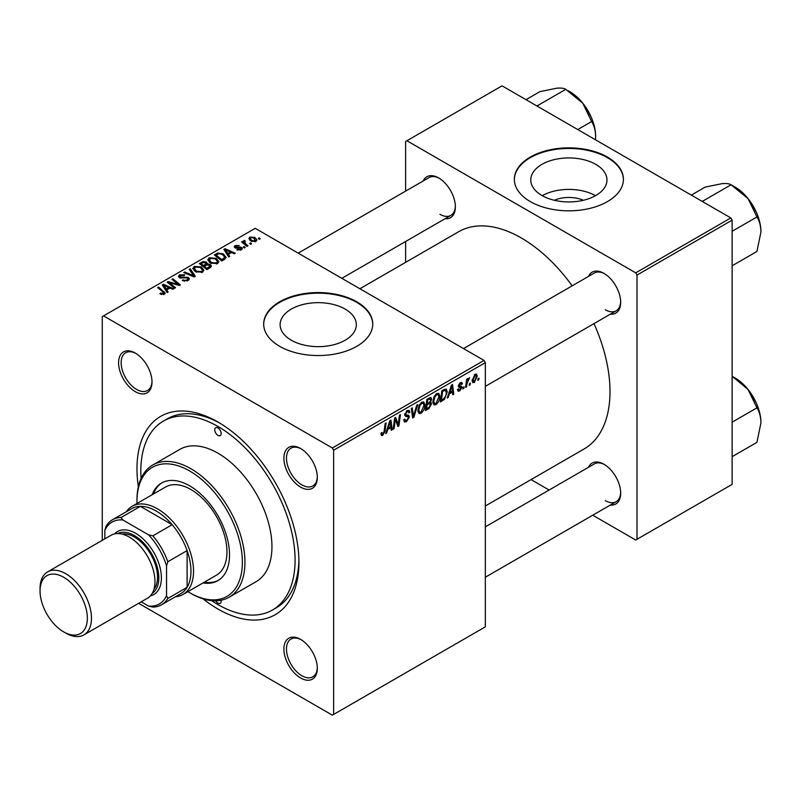 <?xml version="1.0" encoding="UTF-8"?>
<svg xmlns="http://www.w3.org/2000/svg" width="801" height="801" viewBox="0 0 801 801"><rect width="100%" height="100%" fill="white"/><g stroke="black" fill="none" stroke-linecap="round" stroke-linejoin="round"><path stroke-width="1.2" d="M554.342 200.27A24.14 13.937 180 0 1 583.398 200.27M595.814 164.385A38.098 21.997 0 0 0 554.292 159.609A38.098 21.997 0 0 0 530.773 179.935A38.098 21.997 0 0 0 541.927 195.494A38.098 21.997 0 0 0 583.458 200.26A38.098 21.997 0 0 0 606.978 179.935A38.098 21.997 0 0 0 595.814 164.385M595.503 195.674A38.098 21.997 0 0 0 542.247 195.674M607.438 157.076A54.538 31.489 0 0 0 548.004 150.258A54.538 31.489 0 0 0 514.342 179.344A54.538 31.489 0 0 0 530.312 201.602A54.538 31.489 0 0 0 589.746 208.43A54.538 31.489 0 0 0 623.408 179.344A54.538 31.489 0 0 0 607.438 157.076M623.408 179.644A54.538 31.489 0 0 0 607.438 157.677A54.538 31.489 0 0 0 548.244 150.788A54.538 31.489 0 0 0 514.342 179.644M291.274 340.205A38.098 21.997 180 0 1 280.11 324.655A38.098 21.997 180 0 1 303.639 304.33A38.098 21.997 180 0 1 345.161 309.096A38.098 21.997 180 0 1 356.315 324.655A38.098 21.997 180 0 1 332.795 344.981A38.098 21.997 180 0 1 291.274 340.205M356.775 301.797A54.538 31.489 0 0 0 297.341 294.968A54.538 31.489 0 0 0 263.679 324.055A54.538 31.489 0 0 0 279.649 346.322A54.538 31.489 0 0 0 339.083 353.151A54.538 31.489 0 0 0 372.755 324.055A54.538 31.489 0 0 0 356.775 301.797M372.745 324.355A54.538 31.489 0 0 0 356.775 302.388A54.538 31.489 0 0 0 297.582 295.509A54.538 31.489 0 0 0 263.679 324.355M300.605 677.986A23.63 13.647 60 0 1 283.894 649.04A23.63 13.647 60 0 1 300.605 639.398L300.605 639.398A23.63 13.647 60 0 1 317.316 668.334A23.63 13.647 60 0 1 300.605 677.986M301.266 639.789A21.817 12.596 -120 0 0 290.983 639.058A21.817 12.596 -120 0 0 287.639 656.54A21.817 12.596 -120 0 0 301.887 675.764A21.817 12.596 -120 0 0 312.801 676.835A21.817 12.596 -120 0 0 317.306 667.573M135.299 391.669A23.63 13.647 60 0 1 118.588 362.723A23.63 13.647 60 0 1 135.299 353.081L135.299 353.081A23.63 13.647 60 0 1 152.01 382.017A23.63 13.647 60 0 1 135.299 391.669M135.96 353.471A21.817 12.596 -120 0 0 125.677 352.74A21.817 12.596 -120 0 0 122.333 370.222A21.817 12.596 -120 0 0 136.581 389.436A21.817 12.596 -120 0 0 147.494 390.518A21.817 12.596 -120 0 0 152 381.256M300.605 487.108A23.63 13.647 60 0 1 283.894 458.162A23.63 13.647 60 0 1 300.605 448.51L300.605 448.51A23.63 13.647 60 0 1 317.316 477.456A23.63 13.647 60 0 1 300.605 487.108M301.266 448.91A21.817 12.596 -120 0 0 290.983 448.18A21.817 12.596 -120 0 0 287.639 465.651A21.817 12.596 -120 0 0 301.887 484.875A21.817 12.596 -120 0 0 312.801 485.957A21.817 12.596 -120 0 0 317.306 476.695M588.515 276.395A23.63 13.647 60 0 1 603.964 273.371L603.964 273.371A23.63 13.647 60 0 1 620.675 302.317A23.63 13.647 60 0 1 610.332 314.182M604.625 273.762A21.817 12.596 -120 0 0 594.342 273.031L463.509 348.575M423.208 180.956A23.63 13.647 60 0 1 438.658 177.932L438.658 177.932A23.63 13.647 60 0 1 455.368 206.878A23.63 13.647 60 0 1 445.026 218.743M439.318 178.323A21.817 12.596 -120 0 0 429.036 177.592L298.202 253.136M588.515 467.273A23.63 13.647 60 0 1 603.964 464.25L603.964 464.25A23.63 13.647 60 0 1 620.675 493.196A23.63 13.647 60 0 1 610.332 505.061M604.625 464.64A21.817 12.596 -120 0 0 594.342 463.909L485.326 526.858M138.353 486.748A114.523 66.123 60 0 1 217.952 422.017A114.523 66.123 60 0 1 298.933 562.282A114.523 66.123 60 0 1 217.952 609.04A114.523 66.123 60 0 1 203.074 598.858M219.905 423.178A109.076 62.969 -120 0 0 167.269 418.843L163.414 421.076A109.076 62.969 -120 0 0 141.086 478.447M485.326 506.002L584.029 449.011A125.437 72.42 -120 0 0 593.982 323.624M572.164 285.837A125.437 72.42 -120 0 0 521.311 237.967A125.437 72.42 -120 0 0 458.593 231.759L359.889 288.75M484.034 360.42L485.326 362.653L333.637 450.222L332.355 447.999L484.034 360.42L255.229 228.325L102.268 316.635L102.268 540.345M333.637 450.222L333.637 714.422L332.355 715.163L138.623 603.313M439.859 396.355C439.879 399.639 438.578 402.412 435.944 404.655L434.012 404.875L432.85 401.942L434.082 396.635L436.755 393.521L438.768 393.321L439.859 396.355L438.838 395.754M449.341 393.952L448.23 397.416L447.218 398.007L451.404 385.201L452.545 384.54L453.777 394.222L452.835 394.763L452.535 392.1L449.341 393.952L448.67 393.561M382.808 435.323L381.466 435.534L381.046 433.101L381.987 432.43L381.907 433.381L382.868 434.082L384.1 431.419L385.181 423.439L386.122 422.888L385.011 431.148L382.808 435.323L380.976 434.262M381.216 432.981L382.868 434.082M403.754 419.764L406.608 420.375L408.43 417.581L408.19 416.81L405.747 416.45L404.685 414.788L407.208 410.583L409.071 410.302L409.842 412.074L408.9 412.956L408.44 411.634L407.178 411.814L405.626 414.187L405.977 414.908L408.74 415.258L409.361 416.941L406.538 421.626L404.495 421.987L403.754 419.714L404.685 419.053L405.116 420.635L403.754 419.844M408.19 416.81L404.685 414.778M404.815 413.727L405.977 414.908M417.772 404.615L413.847 417.271L412.645 417.962L411.273 408.37L412.215 407.829L413.396 416.049L416.77 405.196L417.772 404.615M424.91 404.986C424.92 408.28 423.619 411.043 420.986 413.286L419.053 413.516L417.892 410.583L419.123 405.266L421.797 402.162L423.809 401.962L424.91 404.986L423.879 404.395M478.998 378.172L478.778 379.784L477.847 380.325L478.037 378.733L478.998 378.172M485.326 362.653L485.326 626.853L333.637 714.422M430.447 397.476L431.679 399.108L430.447 402.362L431.569 403.814L428.976 408.54L425.371 410.623L426.893 399.349L431.118 397.576M429.787 401.982L431.048 402.472M387.754 429.506L386.653 432.971L385.641 433.561L389.817 420.755L390.958 420.094L392.19 429.777L391.248 430.317L390.948 427.654L387.754 429.506L387.083 429.116M395.033 421.797L394.062 428.695L393.121 429.236L394.663 417.962L395.644 417.391L398.217 424.72L399.469 415.178L400.42 414.638L398.898 425.902L397.917 426.472L395.324 419.163L395.033 421.797L394.202 421.316M459.744 390.908L458.092 391.178L457.511 389.496L458.442 388.825L459.784 389.937L461.016 388.074L458.793 387.163L458.322 386.052L460.285 382.768L461.887 382.508L462.417 383.829L461.486 384.51L460.245 383.739L459.263 385.341L461.476 386.342L461.947 387.444L459.744 390.908L457.511 389.616M457.661 389.386L459.784 389.937M460.815 387.524L458.352 386.422M461.486 384.51L459.544 383.329M458.402 385.351L460.124 386.132M444.435 399.359L440.33 401.982L441.852 390.718L446.277 389.006L447.228 391.869L444.435 399.359L443.544 398.848M477.256 376.13L474.342 382.477L472.84 382.648L472.119 380.755L475.073 374.227L476.525 374.077L477.256 376.13L476.124 375.479M470.347 383.168L470.127 384.78L469.196 385.321L469.386 383.719L470.347 383.168M467.003 383.569L466.522 386.863L465.581 387.404L466.683 379.213L467.634 378.663L467.394 380.365L469.546 377.702L467.003 383.569L466.162 383.078M464.039 386.813L463.819 388.425L462.888 388.966L463.078 387.364L464.039 386.813M245.296 247.419L244.365 247.96L243.274 247.098L244.225 246.548L245.296 247.419M251.604 243.774L250.673 244.315L249.582 243.454L250.543 242.903L251.604 243.774M207.809 260.105L209.121 257.782L216.23 258.292L218.863 261.627L217.532 263.579L210.553 263.118L207.769 259.714M229.707 256.41L228.696 257.001L223.879 249.391L225.021 248.731L235.254 253.216L234.313 253.757L231.559 252.515L228.365 254.358L229.707 256.41M210.453 267.534L206.848 269.617L199.379 263.539L203.074 261.577L206.348 262.037L207.309 264.02L210.242 264.42L211.474 266.132L210.453 267.534M207.489 263.439L207.309 264.73M195.324 276.265L194.122 276.956L183.749 272.56L184.701 272.01L193.592 275.784L189.246 269.386L190.258 268.806L195.324 276.265M163.414 294.648L162.943 291.924L157.657 287.629L158.608 287.078L165.236 293.146L164.405 294.257L159.84 293.647L160.661 293.046L163.414 293.617L163.855 293.016L163.855 294.518M175.549 287.689L174.598 288.23L167.139 282.152L168.12 281.582L178.333 284.505L171.955 279.369L172.896 278.828L180.375 284.896L179.394 285.466L169.171 282.563L175.549 287.689M332.355 447.999L103.549 315.894M168.13 291.975L167.119 292.555L162.293 284.946L163.444 284.285L173.667 288.771L172.726 289.311L169.972 288.07L166.778 289.912L168.13 291.975M188.135 280.55L182.308 280.4L183.129 279.799L184.691 280.43L187.144 279.909L188.055 278.798L187.464 277.987L179.444 277.667L178.383 276.295L179.574 274.843L184.811 274.823L184.16 275.534L180.595 275.464L180.315 277.096L188.315 277.396L189.426 278.898L188.135 280.55M179.794 277.847L179.794 276.405L180.315 278.047M192.851 268.746L194.162 266.413L201.271 266.933L203.905 270.257L202.583 272.21L195.594 271.749L192.811 268.345M236.886 249.852L237.587 249.171L240.56 249.341L240.791 248.05L235.003 247.819L234.212 246.758L235.104 245.607L239.219 245.527L235.874 246.107L235.794 247.199L239.99 247.058L241.652 247.469L242.403 248.53L241.341 249.842L236.886 249.852M240.56 250.192L240.791 248.05M235.874 246.107L235.794 248.13M224.47 259.444L221.807 260.976L214.328 254.908L217.842 253.016L223.389 253.927L226.132 257.381L224.47 259.444M255.94 241.411L251.103 241.191L248.851 238.498L249.892 237.076L254.808 237.386L256.921 239.96L255.94 241.411M244.575 241.361L245.857 244.065L248 245.857L247.058 246.398L241.612 241.982L242.563 241.441L243.684 242.353L243.724 240.63L244.595 240.4L245.246 241.211L244.235 241.942L244.235 244.115M243.334 241.311L243.724 243.694M260.255 238.778L259.324 239.319L258.232 238.468L259.184 237.917L260.255 238.778M211.634 600.64A109.076 62.969 -120 0 0 217.952 604.585A109.076 62.969 -120 0 0 272.49 609.992L276.345 607.759A109.076 62.969 -120 0 0 298.913 560.019M730.832 217.932L732.124 220.155L637.005 275.073L635.714 272.851L730.832 217.932L502.027 85.837L405.626 141.497L405.626 191.109M405.626 241.491L405.626 262.338M637.005 275.073L637.005 539.283L635.714 540.024L592.74 515.213M549.116 490.022L531.053 479.599M637.005 539.283L732.124 484.365L732.124 220.155M635.714 272.851L406.908 140.756M605.256 309.737A21.817 12.596 -120 0 0 616.159 310.818A21.817 12.596 -120 0 0 620.665 301.546M439.949 214.298A21.817 12.596 -120 0 0 450.853 215.379A21.817 12.596 -120 0 0 455.358 206.107M605.256 500.615A21.817 12.596 -120 0 0 616.159 501.696A21.817 12.596 -120 0 0 620.665 492.425M168.12 282.953L168.12 281.582M178.333 285.186L178.333 284.505M172.896 280.15L172.896 278.828M169.171 283.814L169.171 282.563M163.444 286.748L163.444 284.285M166.778 292.025L166.778 289.912M164.816 286.748L166.238 289.011L168.791 287.539L163.724 285.256L164.816 286.748L164.816 288.921M166.238 291.174L166.238 289.011M163.724 287.199L163.724 285.256M168.791 288.75L168.791 287.539M160.661 294.217L160.661 293.046M161.361 294.538L161.361 293.546M158.608 288.4L158.608 287.078M164.085 294.418L164.085 291.524M183.129 280.821L183.129 279.799M183.409 280.941L183.409 279.97M184.691 281.271L184.691 280.43M187.144 281.011L187.144 279.909M179.574 277.737L179.574 274.843M181.477 278.227L181.477 277.356M188.315 280.44L188.315 277.396M184.701 272.961L184.701 272.01M193.592 276.735L193.592 275.784M190.258 270.898L190.258 268.806M194.162 270.748L194.162 266.413M201.271 268.135L201.271 266.933M194.263 270.838L194.263 268.445L196.575 271.239L201.592 271.569L202.503 270.187L200.24 267.414L195.184 267.043L194.273 270.848M196.575 272.23L196.575 271.239M201.592 272.64L201.592 271.569M203.074 262.628L203.074 261.577M209.552 268.055L209.281 264.951L206.378 265.161L206.348 262.037M210.242 267.654L210.242 264.42M201.191 263.699L203.524 265.592L206.197 263.619L206.197 265.271L205.456 262.598L202.793 262.778L201.191 263.699L201.191 265.021M203.524 266.913L203.524 265.592M204.395 267.624L204.395 266.302L206.928 268.355L210.052 265.962L210.052 267.764M206.928 269.567L206.928 268.355M206.378 265.161L204.395 266.302M237.587 250.182L237.587 249.171M235.104 247.869L235.104 245.607M236.415 248.23L236.415 247.449M239.99 247.829L239.99 247.058M241.652 249.642L241.652 247.469M225.021 251.194L225.021 248.731M228.365 256.47L228.365 254.358M226.393 251.194L227.824 253.456L230.378 251.985L225.301 249.702L226.393 251.194L226.393 253.366M227.824 255.619L227.824 253.456M225.301 251.644L225.301 249.702M230.378 253.196L230.378 251.985M217.842 254.097L217.842 253.016M223.389 255.098L223.389 253.927M216.15 255.068L221.887 259.724L224.721 257.191L222.398 254.438L218.843 253.687L216.15 255.068L216.15 256.38M221.887 260.936L221.887 259.724M223.079 260.245L223.079 259.023M209.121 262.117L209.121 257.782M216.23 259.494L216.23 258.292M209.211 262.197L209.211 259.804L211.534 262.598L216.55 262.928L217.451 261.547L215.199 258.783L210.142 258.403L209.231 262.217M211.534 263.599L211.534 262.598M216.55 264L216.55 262.928M249.892 240.33L249.892 237.076M254.808 238.618L254.808 237.386M255.129 241.752L253.867 237.927L250.673 237.567L250.082 238.448L251.935 240.59L255.129 240.931L255.659 240.09L255.659 241.552M251.935 241.582L251.935 240.59M250.543 244.205L250.543 242.903M242.563 242.753L242.563 241.441M243.684 243.664L243.684 242.353M244.595 241.341L244.595 240.4M244.225 247.849L244.225 246.548M259.184 239.219L259.184 237.917M477.967 379.314L478.778 379.784M427.924 407.929L428.976 408.54M429.506 397.847L431.679 399.108M429.206 402.442L431.569 403.814M426.853 399.649L427.664 400.12L427.193 403.634L428.715 402.753L430.237 401.441L430.748 399.699L429.086 398.087M426.382 403.163L427.193 403.634M428.215 398.588L429.266 399.198L427.664 400.12M430.748 399.699L429.266 399.198M426.202 404.485L427.013 404.946L426.502 408.75L429.176 407.158L430.628 404.325L428.915 402.633M425.691 408.29L426.502 408.75M427.944 403.193L428.996 403.804L427.013 404.946M430.628 404.325L428.996 403.804M417.962 411.544L420.986 413.286M419.864 405.646L418.833 410.092L419.624 412.145L421.056 412.034L423.969 405.416L423.178 403.273L421.767 403.394L419.864 405.646L419.143 405.226M417.932 409.571L418.833 410.092M420.855 402.863L421.767 403.394M412.435 416.46L413.847 417.271M412.285 415.409L413.396 416.049M403.764 420.024L406.538 421.626M404.685 414.798L407.999 416.71M407.228 410.573L409.842 412.074M407.028 410.693L409.832 412.305M406.257 411.283L407.178 411.814M404.725 414.267L409.361 416.941M384.2 430.678L385.011 431.148M385.962 432.58L386.653 432.971M391.118 429.156L392.19 429.777M389.897 427.053L390.948 427.654M389.506 424.19L388.265 427.994L390.818 426.522L390.257 421.636L389.506 424.19L388.825 423.799M387.584 427.594L388.265 427.994M389.646 421.286L390.257 421.636M393.261 428.225L394.062 428.695M396.966 423.999L398.217 424.72M397.356 425.011L398.898 425.902M394.553 418.723L395.324 419.163M460.435 382.688L462.417 383.829M458.522 384.921L459.263 385.341M458.392 385.391L461.947 387.444M447.539 397.016L448.23 397.416M452.705 393.601L453.777 394.222M451.484 391.499L452.535 392.1M451.093 388.635L449.852 392.44L452.405 390.968L451.844 386.082L451.093 388.635L450.412 388.245M449.171 392.039L449.852 392.44M451.223 385.732L451.844 386.082M441.942 399.839L442.993 400.44M446.207 391.278L447.228 391.869M442.623 391.489L441.451 400.12L442.653 399.429C445.136 397.727 446.347 395.364 446.287 392.34L445.156 390.197L442.623 391.489L441.812 391.018M440.65 399.649L441.451 400.12M443.954 389.496L445.646 390.287L444.124 389.406M432.92 402.903L435.944 404.655M434.823 397.006L433.792 401.451L434.583 403.514L436.004 403.394L438.928 396.775L438.137 394.633L436.725 394.753L434.823 397.006L434.102 396.595M432.89 400.941L433.792 401.451M435.814 394.222L436.725 394.753M472.129 381.206L474.342 382.477M474.693 374.478L475.824 375.138L475.033 375.198L473.051 380.105L474.352 381.536L476.325 376.67L474.322 374.788M472.179 379.604L473.051 380.105M472.119 380.785L474.352 381.536M469.316 384.31L470.127 384.78M465.711 386.392L466.522 386.863M466.593 379.904L467.394 380.365M468.215 378.543L469.176 379.093M468.084 378.773L468.705 379.123M463.008 387.954L463.819 388.425M217.952 427.954A4.546 2.623 -120 0 0 215.679 427.734A4.546 2.623 -120 0 0 214.988 431.379A4.546 2.623 -120 0 0 217.952 435.384A4.546 2.623 -120 0 0 220.225 435.604A4.546 2.623 -120 0 0 220.926 431.959A4.546 2.623 -120 0 0 217.952 427.954M215.739 600.81A4.546 2.623 -120 0 0 217.952 603.103A4.546 2.623 -120 0 0 220.225 603.333A4.546 2.623 -120 0 0 221.056 600.249M203.033 582.918A56.35 32.541 -120 0 0 217.852 580.665A56.35 32.541 -120 0 0 226.493 535.509A56.35 32.541 -120 0 0 189.677 485.847A56.35 32.541 -120 0 0 161.502 483.053A56.35 32.541 -120 0 0 152.13 494.758M162.142 482.693A56.35 32.541 -120 0 0 153.412 494.017M187.905 591.659A74.533 43.034 -120 0 0 189.677 592.71A74.533 43.034 -120 0 0 242.373 562.282A74.533 43.034 -120 0 0 189.677 470.998A74.533 43.034 -120 0 0 136.971 501.426A74.533 43.034 -120 0 0 137.001 503.489M190.958 593.451L189.677 592.71L190.958 593.451A76.345 44.085 60 0 0 229.136 597.236L256.13 581.656A76.345 44.085 -120 0 0 267.834 520.47A76.345 44.085 -120 0 0 217.952 453.186A76.345 44.085 -120 0 0 179.774 449.411L152.781 464.991A76.345 44.085 60 0 1 190.958 468.775A76.345 44.085 60 0 1 240.841 536.059A76.345 44.085 60 0 1 229.136 597.236M272.49 609.992A109.076 62.969 -120 0 0 289.211 522.592A109.076 62.969 -120 0 0 217.952 426.472A109.076 62.969 -120 0 0 163.414 421.076M126.258 511.799A50.904 29.387 60 0 1 132.085 506.332L165.507 487.038A50.904 29.387 60 0 1 190.958 489.551A50.904 29.387 60 0 1 224.21 534.407A50.904 29.387 60 0 1 216.41 575.198L182.988 594.492A50.904 29.387 60 0 1 175.339 596.805M136.971 501.426L136.971 499.944A76.345 44.085 60 0 1 152.781 464.991M204.315 582.177A56.35 32.541 -120 0 0 218.483 580.274M760.95 231.91A36.586 21.126 60 0 0 748.014 198.568A36.586 21.126 -120 0 0 735.078 187.094L731.073 184.781L748.014 198.568L756.945 216.971C759.458 220.936 760.79 225.912 760.95 231.91L756.945 251.464L732.124 265.792M732.124 231.299L756.945 216.971M703.408 202.102L703.088 200.941L731.073 184.781C729.511 183.699 726.537 183.309 722.142 183.629L705.21 187.094L691.313 195.114M703.088 200.941L701.936 201.251M760.95 422.788A36.586 21.126 60 0 0 748.014 389.446A36.586 21.126 -120 0 0 735.078 377.972L732.124 376.27L748.014 389.446L756.945 407.849C759.458 411.814 760.79 416.79 760.95 422.788L756.945 442.342L732.124 456.68M732.124 422.177L756.945 407.849M538.102 106.663L537.781 105.502L536.63 105.812M577.751 129.552L591.639 121.532C594.152 125.497 595.483 130.473 595.644 136.47L595.493 139.795M537.781 105.502L565.766 89.352L582.707 103.129L591.639 121.532M526.007 99.674L539.904 91.654L556.835 88.19C561.231 87.87 564.204 88.26 565.766 89.352M595.644 136.47A36.586 21.126 -120 0 0 582.707 103.129A36.586 21.126 -120 0 0 568.259 90.833M132.085 506.332A50.904 29.387 60 0 1 171.314 519.969A50.904 29.387 60 0 1 193.532 571.193A50.904 29.387 60 0 1 182.988 594.492M141.196 601.831L148.535 606.067A47.269 27.284 -120 0 0 166.538 595.684L167.82 598.457A49.081 28.335 60 0 1 161.512 604.795L180.796 593.661A49.081 28.335 -120 0 0 187.104 587.323A49.081 28.335 -120 0 0 190.958 571.193A49.081 28.335 -120 0 0 187.104 550.607A49.081 28.335 -120 0 0 172.155 524.705L140.355 506.352A49.081 28.335 -120 0 0 131.714 508.645L112.43 519.779A49.081 28.335 60 0 1 121.071 517.486L122.833 519.979A47.269 27.284 -120 0 0 104.831 530.372L104.831 538.853M167.82 598.457L187.104 587.323L187.104 550.607L167.82 561.741L166.538 565.997A47.269 27.284 -120 0 0 148.535 534.828L152.871 535.839L172.155 524.705A49.081 28.335 -120 0 0 140.355 506.352L121.071 517.486M104.831 530.372L106.122 526.117A49.081 28.335 60 0 1 112.43 519.779M161.512 604.795A49.081 28.335 60 0 1 152.871 607.088L148.535 606.067M166.538 595.684L166.538 565.997M148.535 534.828L122.833 519.979M152.871 535.839A49.081 28.335 60 0 1 167.82 561.741M65.762 633.08L63.7 631.899A33.452 19.314 -120 0 0 87.349 618.242A33.452 19.314 -120 0 0 63.7 577.271A33.452 19.314 -120 0 0 40.05 590.928A33.452 19.314 -120 0 0 63.7 631.899L65.762 633.08A36.355 20.986 60 0 0 83.935 634.883A36.355 20.986 60 0 0 89.512 605.756A36.355 20.986 60 0 0 65.762 573.716A36.355 20.986 60 0 0 47.579 571.914A36.355 20.986 60 0 0 40.05 588.555L40.05 590.928M152.22 593.341A34.543 19.945 -120 0 0 156.806 565.496A34.543 19.945 -120 0 0 134.398 535.569A34.543 19.945 -120 0 0 117.707 533.546M114.583 533.897A36.355 20.986 60 0 1 135.689 533.346A36.355 20.986 60 0 1 160.22 568.309A36.355 20.986 60 0 1 150.368 595.874M121.962 534.057A32.721 18.894 60 0 1 134.398 537.05A32.721 18.894 60 0 1 154.683 562.632A32.721 18.894 60 0 1 153.912 589.396M47.579 571.914L111.079 535.248A36.355 20.986 60 0 1 129.261 537.05A36.355 20.986 60 0 1 153.011 569.09A36.355 20.986 60 0 1 147.434 598.227L83.935 634.883M172.736 283.664L172.736 282.833M176.09 284.575L176.09 283.764M171.013 285.316L171.013 283.965M184.02 277.967L184.02 276.966M190.918 275.604L190.918 274.603M201.682 263.429L201.682 262.207M205.046 265.932L205.046 264.72M208.681 268.555L208.681 267.344M237.777 248.12L237.777 247.339M216.57 254.828L216.57 253.607M245.857 245.436L245.857 244.065M411.914 412.835L413.086 413.516M404.735 415.319L406.878 416.56M395.484 419.804L396.865 420.595M396.235 422.097L397.737 422.968M442.933 390.097L443.984 390.698M188.055 278.798L188.055 280.6M202.503 270.187L202.503 272.26M241.181 248.59L241.181 249.922M235.444 246.688L235.444 248.02M224.721 257.191L224.721 259.294M217.451 261.547L217.451 263.619M250.082 238.448L250.082 240.5M423.178 403.273L421.536 402.322M419.624 412.145L417.922 411.163M408.44 411.634L406.928 410.753M382.197 434.162L381.006 433.471M461.126 383.609L459.994 382.958M438.137 394.633L436.495 393.681M434.583 403.514L432.87 402.523M756.344 212.235L749.816 200.921M485.326 386.352L616.159 310.818M616.159 501.696L485.326 577.231M756.344 403.113L749.816 391.799M450.853 215.379L341.827 278.317M584.51 105.482L591.038 116.796"/></g></svg>
